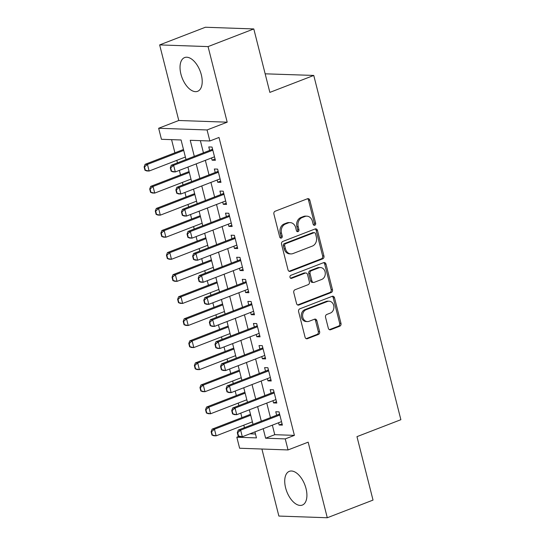 <?xml version="1.0" encoding="UTF-8"?>
<svg xmlns="http://www.w3.org/2000/svg" width="545" height="545" viewBox="0 0 545 545"><rect width="100%" height="100%" fill="white"/><g stroke="black" fill="none" stroke-linecap="round" stroke-linejoin="round"><path stroke-width="0.82" d="M314.778 225.235A1.594 1.315 92 0 0 315.65 223.232L309.826 200.219A2.275 1.88 92 0 0 308.109 198.639A2.275 1.88 92 0 0 307.482 198.748L275.157 211.222A2.275 1.88 92 0 0 273.91 214.083L279.735 237.095A1.594 1.315 92 0 0 282.249 236.128L281.493 233.151A7.283 6.009 92 0 1 285.485 224.002L288.182 222.959A7.283 6.009 92 0 1 290.192 222.619A7.283 6.009 92 0 1 295.683 227.674L296.432 230.651A1.594 1.315 92 0 0 298.946 229.683L298.197 226.7A7.283 6.009 92 0 1 302.189 217.55L304.88 216.515A7.283 6.009 92 0 1 306.889 216.167A7.283 6.009 92 0 1 312.38 221.222L313.137 224.206A1.594 1.315 92 0 0 314.778 225.235M313.688 225.078A1.594 1.315 92 0 0 314.342 223.184L308.518 200.172A2.275 1.88 92 0 0 307.448 198.755M280.287 237.967A1.594 1.315 92 0 0 280.941 236.08L280.185 233.103L281.493 233.151M296.991 231.523A1.594 1.315 92 0 0 297.638 229.636L296.889 226.659L298.197 226.7M306.024 488.572A18.074 9.633 -111.1 0 0 289.306 471.35A18.074 9.633 -111.1 0 0 285.614 487.857A18.074 9.633 -111.1 0 0 302.332 505.079A18.074 9.633 -111.1 0 0 306.024 488.572M201.323 74.801A18.074 9.633 -111.1 0 0 184.605 57.579A18.074 9.633 -111.1 0 0 180.913 74.086A18.074 9.633 -111.1 0 0 197.631 91.308A18.074 9.633 -111.1 0 0 201.323 74.801M328.328 328.247A2.275 1.88 92 0 0 330.038 329.827A2.275 1.88 92 0 0 330.672 329.725L339.739 326.223A2.275 1.88 92 0 0 340.986 323.362L334.514 297.802A2.275 1.88 92 0 0 332.804 296.221A2.275 1.88 92 0 0 332.171 296.33L299.852 308.811A2.275 1.88 92 0 0 298.606 311.665L305.071 337.226A2.275 1.88 92 0 0 306.787 338.806A2.275 1.88 92 0 0 307.414 338.697L318.369 334.473A2.275 1.88 92 0 0 319.615 331.612L316.849 320.671A2.275 1.88 92 0 0 315.133 319.091A2.275 1.88 92 0 0 314.506 319.2L309.07 321.298A6.084 5.021 92 0 1 307.394 321.584A6.084 5.021 92 0 1 302.625 316.352A6.084 5.021 92 0 1 306.14 309.71L327.422 301.494A6.084 5.021 92 0 1 329.098 301.208A6.084 5.021 92 0 1 333.867 306.433A6.084 5.021 92 0 1 330.352 313.082L326.802 314.451A2.275 1.88 92 0 0 325.556 317.313L328.328 328.247M272.357 425.161L274.762 434.685L294.395 435.373L285.246 438.902L288.039 449.938L239.623 448.242L236.83 437.213L256.457 437.894L254.937 431.885M253.8 28.939L208.067 46.598L159.651 44.908L205.39 27.25L253.8 28.939L269.857 92.391L313.763 75.435L400.875 419.698L356.968 436.647L373.025 500.092L327.286 517.75L308.163 442.165L288.039 449.938M159.651 44.908L178.774 120.493L227.19 122.182L208.067 46.598M227.19 122.182L207.066 129.955L209.859 140.985L190.232 140.297L194.292 156.354M294.395 435.373L219.008 137.456L209.859 140.985M322.695 258.855A2.275 1.88 92 0 0 323.941 255.993L317.469 230.433A2.275 1.88 92 0 0 315.753 228.852A2.275 1.88 92 0 0 315.126 228.961L282.807 241.442A2.275 1.88 92 0 0 281.554 244.303L288.026 269.864A2.275 1.88 92 0 0 289.742 271.444A2.275 1.88 92 0 0 290.369 271.335L322.695 258.855L321.38 258.807A2.275 1.88 92 0 0 322.633 255.952L316.161 230.392A2.275 1.88 92 0 0 315.099 228.975M325.992 264.121L332.464 289.681A2.275 1.88 92 0 1 331.217 292.536L298.892 305.016A2.275 1.88 92 0 1 298.265 305.125A2.275 1.88 92 0 1 296.548 303.545L293.782 292.604A2.275 1.88 92 0 1 295.029 289.742L308.136 284.688A2.275 1.88 92 0 0 309.383 281.826L307.55 274.571A2.275 1.88 92 0 0 305.834 272.991A2.275 1.88 92 0 0 305.207 273.093L291.555 278.366A1.594 1.315 92 0 1 290.792 275.334L323.648 262.642A2.275 1.88 92 0 1 324.275 262.54A2.275 1.88 92 0 1 325.992 264.121L324.684 264.073L331.156 289.633L332.464 289.681M261.907 449.026L278.87 516.061L327.286 517.75M252.948 424.078L252.39 421.85M249.603 410.841L250.482 414.323L212.114 429.14L214.464 429.222L216.14 435.843L252.396 421.844M247.369 402.012L246.803 399.778L210.561 413.771L208.204 413.689L206.385 412.987L206.78 413.001L205.942 409.69L205.547 409.677L206.385 412.987M244.017 388.769L244.896 392.257L206.528 407.074L208.885 407.156L210.561 413.771L206.78 413.001M238.431 366.703L239.316 370.191L200.941 385.002L203.299 385.083L204.975 391.705L241.231 377.712L241.796 379.947M236.196 357.874L235.638 355.647L199.388 369.639L197.038 369.558L195.219 368.856L195.614 368.87L194.776 365.559L194.381 365.545L195.219 368.856M232.851 344.638L233.73 348.119L195.362 362.936L197.712 363.018L199.388 369.639L195.614 368.87M227.265 322.565L228.144 326.053L189.776 340.87L192.133 340.952L193.809 347.567L230.058 333.574L230.624 335.802M225.03 313.743L224.465 311.508L188.223 325.501L185.865 325.42L184.053 324.718L184.442 324.731L183.604 321.421L183.215 321.407L184.053 324.718M221.679 300.499L222.564 303.987L184.19 318.798L186.547 318.88L188.223 325.501L184.442 324.731M219.444 291.67L218.879 289.443L182.636 303.436L180.286 303.354L178.467 302.652L178.862 302.666L178.024 299.355L177.629 299.341L178.467 302.652M216.099 278.434L216.978 281.915L178.61 296.732L180.96 296.814L182.636 303.436L178.862 302.666M213.865 269.605L213.299 267.37L177.057 281.363L174.7 281.281L172.881 280.58L173.276 280.593L172.438 277.282L172.043 277.269L172.881 280.58M210.513 256.361L211.392 259.849L173.024 274.666L175.381 274.748L177.057 281.363L173.276 280.593M208.279 247.539L207.713 245.304L171.471 259.297L169.114 259.216L167.301 258.514L167.69 258.528L166.852 255.217L166.463 255.203L167.301 258.514M204.94 234.296L205.812 237.784L167.438 252.594L169.795 252.676L171.471 259.297L167.69 258.528M202.692 225.466L202.127 223.239L165.884 237.232L163.534 237.15L161.715 236.448L162.11 236.462L161.272 233.151L160.877 233.137L161.715 236.448M199.354 212.23L200.226 215.711L161.858 230.528L164.208 230.61L165.884 237.232L162.11 236.462M197.113 203.401L196.547 201.166L160.305 215.159L157.948 215.077L156.129 214.376L156.524 214.389L155.686 211.078L155.291 211.065L156.129 214.376M193.768 190.157L194.64 193.645M190.961 179.101L191.533 181.328M188.189 168.092L189.06 171.58M211.549 157.948L212.114 160.182L215.384 160.291L212.032 147.055L208.762 146.939L209.648 150.427M217.135 180.014L217.7 182.248L220.97 182.364L217.619 169.12L214.349 169.005L215.227 172.493M222.714 202.086L223.28 204.314L226.55 204.429L223.205 191.186L219.928 191.077L220.814 194.558M228.3 224.152L228.866 226.386L232.136 226.495L228.784 213.259L225.514 213.143L226.4 216.631M233.887 246.217L234.452 248.452L237.722 248.568L234.37 235.324L231.1 235.208L231.979 238.696M239.466 268.29L240.032 270.518L243.302 270.633L239.957 257.39L236.68 257.281L237.566 260.762M245.052 290.356L245.618 292.59L248.888 292.699L245.536 279.462L242.266 279.347L243.152 282.835M250.639 312.421L251.204 314.656L254.474 314.772L251.122 301.528L247.852 301.412L248.731 304.9M256.218 334.494L256.784 336.721L260.054 336.837L256.709 323.594L253.432 323.485L254.317 326.966M261.804 356.559L262.37 358.794L265.64 358.903L262.288 345.666L259.018 345.55L259.904 349.038M267.391 378.625L267.956 380.86L271.226 380.975L267.874 367.732L264.604 367.616L265.483 371.104M272.97 400.698L273.536 402.925L276.805 403.041L273.461 389.798L270.184 389.689L271.069 393.17M200.362 140.651L203.442 152.818M205.342 160.346L209.028 174.891M210.929 182.411L214.607 196.956M216.515 204.477L220.194 219.022M222.094 226.55L225.78 241.094M227.681 248.615L231.359 263.16M233.267 270.681L236.946 285.226M238.846 292.754L242.532 307.298M244.433 314.819L248.111 329.364M250.019 336.885L253.697 351.43M255.605 358.957L259.284 373.502M261.184 381.023L264.863 395.568M266.771 403.089L270.449 417.633M278.556 422.763L279.122 424.998L282.392 425.107L279.04 411.87L275.77 411.754L276.656 415.242M171.573 139.649L174.911 152.818M176.812 160.339L177.445 162.853M179.353 170.381L180.49 174.884M182.398 182.411L183.031 184.925M184.939 192.446L186.077 196.956M187.977 204.477L188.618 206.991M190.518 214.512L191.663 219.022M193.564 226.543L194.197 229.057M196.105 236.584L197.242 241.088M199.15 248.615L199.783 251.129M201.691 258.65L202.829 263.16M204.729 270.681L205.37 273.195M207.27 280.716L208.415 285.226M210.316 292.747L210.949 295.261M212.857 302.788L213.994 307.291M215.902 314.819L216.535 317.333M218.443 324.854L219.581 329.357M221.481 336.885L222.122 339.399M224.022 346.92L225.167 351.43M227.067 358.951L227.708 361.464M229.609 368.992L230.746 373.495M232.654 381.023L233.287 383.537M235.195 391.058L236.332 395.561M238.233 403.089L238.874 405.603M240.774 413.124L241.919 417.633M243.819 425.155L244.46 427.668M249.93 433.82L255.476 434.011M182.602 146.026L183.474 149.507M185.375 157.035L185.954 159.263M313.763 75.435L265.156 73.82M239.091 436.341L236.83 437.213M186.022 159.542L181.076 139.976L161.443 139.295L158.656 128.259L207.066 129.955M178.774 120.493L158.656 128.259M263.208 428.69L265.619 438.214L285.246 438.902M196.2 163.875L199.879 178.419M201.779 185.94L205.465 200.485M207.366 208.013L211.044 222.558M212.952 230.079L216.631 244.623M218.531 252.144L222.217 266.689M224.118 274.217L227.796 288.761M229.704 296.282L233.383 310.827M235.283 318.348L238.969 332.893M240.87 340.421L244.548 354.965M246.456 362.486L250.135 377.031M252.035 384.552L255.721 399.097M257.622 406.625L261.3 421.169M253.03 424.357L249.351 409.813M247.45 402.292L243.765 387.747M241.864 380.226L238.185 365.681M236.278 358.154L232.599 343.609M230.698 336.088L227.013 321.543M225.112 314.022L221.434 299.478M219.526 291.95L215.847 277.405M213.947 269.884L210.261 255.339M208.36 247.818L204.682 233.274M202.774 225.746L199.095 211.201M197.195 203.68L193.509 189.135M191.608 181.614L187.93 167.07M274.762 434.685L265.619 438.214M212.114 160.182L215.064 159.038M217.7 182.248L220.65 181.11M223.28 204.314L226.236 203.176M228.866 226.386L231.816 225.242M234.452 248.452L237.402 247.314M240.032 270.518L242.988 269.38M245.618 292.59L248.568 291.446M251.204 314.656L254.154 313.518M256.784 336.721L259.74 335.584M262.37 358.794L265.32 357.649M267.956 380.86L270.906 379.715M273.536 402.925L276.492 401.788M279.122 424.998L282.078 423.853M306.889 216.167L305.582 216.12A7.283 6.009 92 0 0 303.572 216.467L304.88 216.515M296.889 226.659A7.283 6.009 92 0 1 300.881 217.509L303.572 216.467M290.192 222.619L288.877 222.571A7.283 6.009 92 0 0 286.874 222.912L288.182 222.959M280.185 233.103A7.283 6.009 92 0 1 284.177 223.954L286.874 222.912M289.095 271.274L321.38 258.807M315.562 233.791A1.594 1.315 92 0 0 313.92 232.756L285.546 243.71A1.594 1.315 92 0 0 284.674 245.713L285.471 248.854A7.283 6.009 92 0 0 290.962 253.909A7.283 6.009 92 0 0 292.972 253.568L312.36 246.081A7.283 6.009 92 0 0 316.352 236.932L315.562 233.791M314.356 232.681L313.048 232.633A1.594 1.315 92 0 0 312.612 232.715L313.92 232.756M290.962 253.909L289.654 253.868A7.283 6.009 92 0 1 284.163 248.806L283.366 245.666A1.594 1.315 92 0 1 284.238 243.663L312.612 232.715M297.618 304.962L329.909 292.495A2.275 1.88 92 0 0 331.156 289.633M305.834 272.991L304.526 272.943A2.275 1.88 92 0 0 303.892 273.052L290.492 278.222M321.741 279.435A6.084 5.021 92 0 0 325.256 272.786A6.084 5.021 92 0 0 320.487 267.554A6.084 5.021 92 0 0 318.805 267.847L311.311 270.736A2.275 1.88 92 0 0 310.064 273.597L311.897 280.852A2.275 1.88 92 0 0 313.613 282.433A2.275 1.88 92 0 0 314.24 282.33L321.741 279.435M320.487 267.554L319.179 267.513A6.084 5.021 92 0 0 317.497 267.799L318.805 267.847M313.613 282.433L312.305 282.392A2.275 1.88 92 0 1 310.589 280.811L308.756 273.549A2.275 1.88 92 0 1 310.003 270.695L317.497 267.799M324.684 264.073A2.275 1.88 92 0 0 323.621 262.656M329.098 301.208L327.79 301.16A6.084 5.021 92 0 0 326.108 301.446L327.422 301.494M307.394 321.584L306.086 321.536A6.084 5.021 92 0 1 301.317 316.311A6.084 5.021 92 0 1 304.832 309.662L326.108 301.446M307.414 338.697L306.167 338.656L317.061 334.426A2.275 1.88 92 0 0 318.307 331.564L315.541 320.623A2.275 1.88 92 0 0 314.472 319.213M329.391 329.664L338.431 326.176A2.275 1.88 92 0 0 339.678 323.314L333.206 297.754A2.275 1.88 92 0 0 332.143 296.344M183.481 149.507L145.106 164.324L147.457 164.406L149.132 171.028L185.389 157.028M145.358 170.258L149.132 171.028L146.782 170.946L144.963 170.244L145.358 170.258L144.52 166.947L144.125 166.934L144.963 170.244M183.713 150.406L147.457 164.406L144.52 166.947M144.125 166.934L145.106 164.324M170.687 167.86L170.299 167.846L171.137 171.157L171.525 171.171L170.687 167.86L173.63 165.319L171.273 165.237L211.521 149.698A2.316 1.914 92 0 0 212.053 149.385L212.523 148.983M214.505 156.81L175.306 171.941L173.63 165.319L212.829 150.188M171.525 171.171L175.306 171.941L172.949 171.859L171.137 171.157M171.273 165.237L170.299 167.846M189.067 171.573L150.686 186.39L153.043 186.472L154.719 193.094L190.975 179.101M150.938 192.324L154.719 193.094L152.362 193.012L150.549 192.31L150.938 192.324L150.1 189.013L149.712 188.999L150.549 192.31M189.299 172.479L153.043 186.472L150.1 189.013M149.712 188.999L150.686 186.39M194.654 193.645L156.272 208.463L158.629 208.544L160.305 215.159L156.524 214.389M194.878 194.545L158.629 208.544L155.686 211.078M155.291 211.065L156.272 208.463M200.465 216.61L164.208 230.61L161.272 233.151M160.877 233.137L161.858 230.528M206.051 238.683L169.795 252.676L166.852 255.217M166.463 255.203L167.438 252.594M176.273 189.926L175.878 189.912L176.716 193.223L177.111 193.237L176.273 189.926L179.216 187.391L176.859 187.31L217.108 171.77A2.316 1.914 92 0 0 217.632 171.45L218.102 171.048M220.085 178.876L180.886 194.006L179.216 187.391L218.409 172.254M177.111 193.237L180.886 194.006L178.535 193.925L176.716 193.223M176.859 187.31L175.878 189.912M181.86 211.998L181.465 211.985L182.303 215.295L182.691 215.309L181.86 211.998L184.796 209.457L182.439 209.375L222.687 193.836A2.316 1.914 92 0 0 223.218 193.516L223.688 193.114M225.671 200.941L186.472 216.079L184.796 209.457L223.995 194.327M182.691 215.309L186.472 216.079L184.115 215.997L182.303 215.295M182.439 209.375L181.465 211.985M187.439 234.064L187.051 234.05L187.889 237.361L188.277 237.375L187.439 234.064L190.382 231.523L188.025 231.441L228.273 215.902A2.316 1.914 92 0 0 228.805 215.588L229.275 215.186M231.257 223.014L192.058 238.145L190.382 231.523L229.581 216.392M188.277 237.375L192.058 238.145L189.701 238.063L187.889 237.361M188.025 231.441L187.051 234.05M193.025 256.13L192.63 256.116L193.468 259.427L193.863 259.44L193.025 256.13L195.968 253.595L193.611 253.514L233.859 237.974A2.316 1.914 92 0 0 234.384 237.654L234.854 237.252M236.837 245.08L197.637 260.21L195.968 253.595L235.161 238.458M193.863 259.44L197.637 260.21L195.287 260.128L193.468 259.427M193.611 253.514L192.63 256.116M211.63 260.748L175.381 274.748L172.438 277.282M172.043 277.269L173.024 274.666M198.612 278.202L198.216 278.188L199.054 281.499L199.45 281.513L198.612 278.202L201.548 275.661L199.197 275.579L239.439 260.04A2.316 1.914 92 0 0 239.97 259.72L240.44 259.318M242.423 267.145L203.224 282.283L201.548 275.661L240.747 260.53M199.45 281.513L203.224 282.283L200.867 282.201L199.054 281.499M199.197 275.579L198.216 278.188M217.217 282.814L180.96 296.814L178.024 299.355M177.629 299.341L178.61 296.732M204.191 300.268L203.803 300.254L204.641 303.565L205.029 303.579L204.191 300.268L207.134 297.727L204.777 297.645L245.025 282.106A2.316 1.914 92 0 0 245.557 281.792L246.027 281.39M248.009 289.218L208.81 304.348L207.134 297.727L246.333 282.596M205.029 303.579L208.81 304.348L206.453 304.267L204.641 303.565M204.777 297.645L203.803 300.254M222.803 304.887L186.547 318.88L183.604 321.421M183.215 321.407L184.19 318.798M209.777 322.333L209.382 322.32L210.22 325.631L210.615 325.644L209.777 322.333L212.72 319.799L210.363 319.717L250.611 304.178A2.316 1.914 92 0 0 251.136 303.858L251.613 303.456M253.589 311.284L214.396 326.414L212.72 319.799L251.913 304.662M210.615 325.644L214.396 326.414L212.039 326.332L210.22 325.631M210.363 319.717L209.382 322.32M190.028 346.797L193.809 347.567L191.452 347.485L189.633 346.784L190.028 346.797L189.19 343.486L188.795 343.473L189.633 346.784M228.382 326.952L192.133 340.952L189.19 343.486M188.795 343.473L189.776 340.87M215.364 344.406L214.968 344.392L215.806 347.703L216.202 347.717L215.364 344.406L218.3 341.865L215.949 341.783L256.191 326.244A2.316 1.914 92 0 0 256.722 325.924L257.192 325.522M259.175 333.349L219.976 348.487L218.3 341.865L257.499 326.734M216.202 347.717L219.976 348.487L217.619 348.405L215.806 347.703M215.949 341.783L214.968 344.392M233.969 349.018L197.712 363.018L194.776 365.559M194.381 365.545L195.362 362.936M201.194 390.935L204.975 391.705L202.617 391.623L200.805 390.922L201.194 390.935L200.356 387.624L199.967 387.611L200.805 390.922M239.555 371.091L203.299 385.083L200.356 387.624M199.967 387.611L200.941 385.002M245.134 393.156L208.885 407.156L205.942 409.69M205.547 409.677L206.528 407.074M212.366 435.074L216.14 435.843L213.79 435.762L211.971 435.06L212.366 435.074L211.528 431.763L211.133 431.749L211.971 435.06M250.72 415.222L214.464 429.222L211.528 431.763M211.133 431.749L212.114 429.14M220.943 366.472L220.555 366.458L221.393 369.769L221.781 369.782L220.943 366.472L223.886 363.931L221.529 363.849L261.777 348.31A2.316 1.914 92 0 0 262.309 347.996L262.779 347.594M264.761 355.422L225.562 370.552L223.886 363.931L263.085 348.8M221.781 369.782L225.562 370.552L223.205 370.471L221.393 369.769M221.529 363.849L220.555 366.458M226.529 388.537L226.134 388.524L226.972 391.835L227.367 391.848L226.529 388.537L229.472 386.003L227.115 385.921L267.363 370.382A2.316 1.914 92 0 0 267.888 370.062L268.365 369.66M270.34 377.487L231.148 392.618L229.472 386.003L268.665 370.866M227.367 391.848L231.148 392.618L228.791 392.536L226.972 391.835M227.115 385.921L226.134 388.524M232.116 410.61L231.72 410.596L232.558 413.907L232.953 413.921L232.116 410.61L235.052 408.069L232.701 407.987L272.943 392.448A2.316 1.914 92 0 0 273.474 392.128L273.944 391.726M275.927 399.553L236.728 414.691L235.052 408.069L274.251 392.938M232.953 413.921L236.728 414.691L234.37 414.609L232.558 413.907M232.701 407.987L231.72 410.596M237.695 432.675L237.307 432.662L238.145 435.973L238.533 435.986L237.695 432.675L240.638 430.134L238.281 430.053L278.529 414.513A2.316 1.914 92 0 0 279.06 414.2L279.531 413.798M281.513 421.626L242.314 436.756L240.638 430.134L279.837 415.004M238.533 435.986L242.314 436.756L239.957 436.674L238.145 435.973M238.281 430.053L237.307 432.662M314.342 223.184L315.65 223.232M280.941 236.08L282.249 236.128M297.638 229.636L298.946 229.683M300.881 217.509L302.189 217.55M284.177 223.954L285.485 224.002M308.518 200.172L309.826 200.219M289.123 271.287L290.369 271.335M316.161 230.392L317.469 230.433M322.633 255.952L323.941 255.993M284.238 243.663L285.546 243.71M283.366 245.666L284.674 245.713M284.163 248.806L285.471 248.854M329.909 292.495L331.217 292.536M297.645 304.975L298.892 305.016M303.892 273.052L305.207 273.093M290.683 278.332L291.555 278.366M310.003 270.695L311.311 270.736M308.756 273.549L310.064 273.597M310.589 280.811L311.897 280.852M304.832 309.662L306.14 309.71M315.541 320.623L316.849 320.671M318.307 331.564L319.615 331.612M317.061 334.426L318.369 334.473M333.206 297.754L334.514 297.802M339.678 323.314L340.986 323.362M338.431 326.176L339.739 326.223M329.425 329.677L330.672 329.725M212.625 149.405L212.053 149.385M212.714 149.739L211.521 149.698M218.211 171.471L217.632 171.45M218.3 171.811L217.108 171.77M223.797 193.536L223.218 193.516M223.879 193.877L222.687 193.836M229.384 215.609L228.805 215.588M229.465 215.943L228.273 215.902M234.963 237.674L234.384 237.654M235.052 238.015L233.859 237.974M240.549 259.74L239.97 259.72M240.631 260.081L239.439 260.04M246.136 281.813L245.557 281.792M246.217 282.147L245.025 282.106M251.715 303.878L251.136 303.858M251.804 304.219L250.611 304.178M257.301 325.944L256.722 325.924M257.383 326.285L256.191 326.244M262.888 348.017L262.309 347.996M262.969 348.35L261.777 348.31M268.467 370.082L267.888 370.062M268.556 370.423L267.363 370.382M274.053 392.148L273.474 392.128M274.142 392.489L272.943 392.448M279.639 414.22L279.06 414.2M279.721 414.554L278.529 414.513"/></g></svg>
